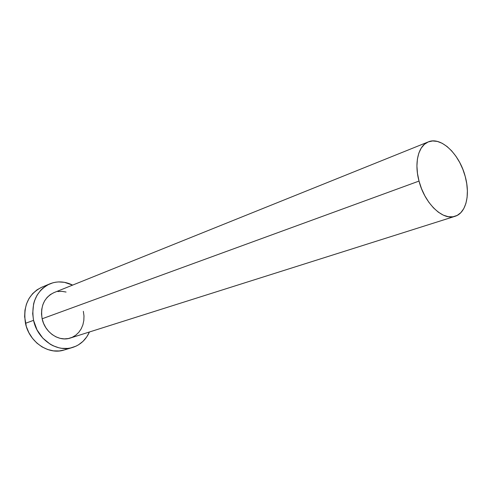 <?xml version="1.0" encoding="UTF-8"?>
<svg xmlns="http://www.w3.org/2000/svg" width="492" height="492" viewBox="0 0 492 492"><rect width="100%" height="100%" fill="white"/><g stroke="black" fill="none" stroke-linecap="round" stroke-linejoin="round"><path stroke-width="0.74" d="M428.329 141.893L53.954 292.617C44.169 297.5 40.227 306.221 42.14 318.779L419.018 181.074C414.012 162.87 418.391 145.521 428.335 141.887C440.986 136.272 459.577 154.23 465.223 176.48C470.389 194.844 466.022 213.11 455.045 216.308C442.917 220.883 424.608 203.454 419.018 181.074L42.14 318.779L41.513 314.044L41.734 309.357L42.779 304.905L44.612 300.858L47.146 297.389L50.289 294.616L53.899 292.642M64.157 349.997L59.237 350.956L53.413 350.864L47.601 349.486L42.017 346.872L36.906 343.102L32.472 338.324L28.899 332.727L26.34 326.547L24.631 316.725L24.963 310.212L26.463 304.025L29.059 298.429L32.638 293.632L37.041 289.813L41.642 287.291C28.284 294.136 22.896 306.141 25.479 323.312L33.554 320.341C30.916 302.931 36.316 290.778 49.747 283.884C57.306 280.907 64.926 281.313 72.619 285.102L64.384 282.316L58.597 281.922L55.737 282.199L52.933 282.789L47.601 284.905L42.822 288.214L40.701 290.274L37.109 295.126L34.502 300.797L33.61 303.865L32.681 313.662L33.554 320.341L25.479 323.312C29.212 342.155 48.659 355.206 64.132 350.003L72.57 347.469C56.998 352.715 37.361 339.449 33.554 320.341L37.023 329.892L42.779 338.115L50.282 344.252L53.05 345.741L58.831 347.782L61.777 348.324L67.644 348.428L70.504 347.998L75.946 346.19L78.474 344.843L83.037 341.319L86.795 336.829L89.446 331.983C85.922 339.806 80.294 344.966 72.57 347.469M83.345 311.313L83.984 315.895L83.831 320.446L82.896 324.812L81.198 328.816L78.806 332.321L75.793 335.181L72.275 337.284L68.382 338.539L64.255 338.896L60.061 338.33L55.953 336.848L52.109 334.511L48.677 331.399L45.793 327.635L43.585 323.373L42.14 318.779C44.877 332.494 59.058 342.008 70.264 338.053L454.94 216.345M57.835 291.541L61.949 291.344L66.076 292.045M64.833 349.781L67.484 348.73M419.018 181.074L421.509 188.645L424.836 195.816L428.864 202.292L433.415 207.808L438.304 212.15L443.329 215.152L448.286 216.708L452.972 216.787L457.216 215.404L460.863 212.63L463.784 208.602L465.887 203.485L467.092 197.477L467.382 190.81L466.748 183.725L465.223 176.48L462.855 169.328L459.737 162.526L455.973 156.308L451.699 150.909L447.056 146.518L442.216 143.313L437.351 141.425L432.64 140.946L428.268 141.911L424.411 144.316L421.226 148.086L418.846 153.086L417.388 159.144L416.921 166.013L417.468 173.424L419.018 181.074M41.623 287.303L49.747 283.884"/></g></svg>
